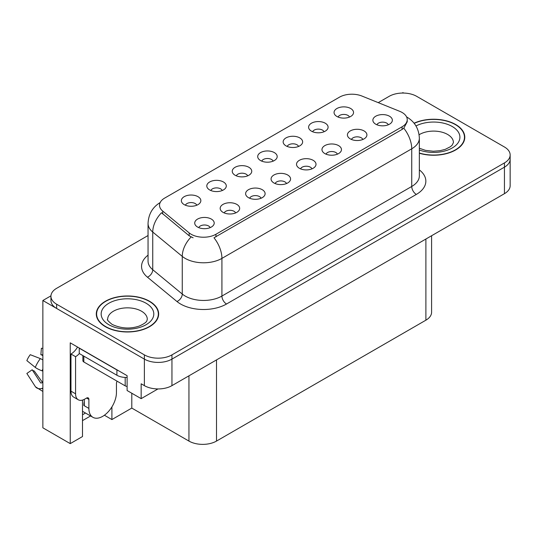 <?xml version="1.0" encoding="UTF-8"?>
<svg xmlns="http://www.w3.org/2000/svg" width="537" height="537" viewBox="0 0 537 537"><rect width="100%" height="100%" fill="white"/><g stroke="black" fill="none" stroke-linecap="round" stroke-linejoin="round"><path stroke-width="0.81" d="M388.318 124.772A5.847 3.376 0 0 0 386.747 123.127A5.847 3.376 0 0 0 380.988 122.275A5.847 3.376 0 0 0 376.914 124.772M389.506 116.234A9.747 5.625 0 0 0 377.021 115.603A9.747 5.625 0 0 0 373.792 122.597A9.747 5.625 0 0 0 375.725 124.188A9.747 5.625 0 0 0 391.439 122.597A9.747 5.625 0 0 0 389.506 116.234M298.599 146.44A5.847 3.376 0 0 0 297.035 144.795A5.847 3.376 0 0 0 291.276 143.943A5.847 3.376 0 0 0 287.194 146.44M299.787 137.902A9.747 5.625 0 0 0 287.302 137.271A9.747 5.625 0 0 0 284.073 144.265A9.747 5.625 0 0 0 286.006 145.856A9.747 5.625 0 0 0 301.72 144.265A9.747 5.625 0 0 0 299.787 137.902M324.053 131.746A5.847 3.376 0 0 0 322.482 130.102A5.847 3.376 0 0 0 316.723 129.249A5.847 3.376 0 0 0 312.641 131.746M325.241 123.208A9.747 5.625 0 0 0 312.749 122.577A9.747 5.625 0 0 0 309.527 129.571A9.747 5.625 0 0 0 311.46 131.162A9.747 5.625 0 0 0 327.174 129.571A9.747 5.625 0 0 0 325.241 123.208M222.251 190.521A5.847 3.376 0 0 0 220.687 188.876A5.847 3.376 0 0 0 214.921 188.017A5.847 3.376 0 0 0 210.846 190.521M223.439 181.983A9.747 5.625 0 0 0 210.954 181.352A9.747 5.625 0 0 0 207.725 188.346A9.747 5.625 0 0 0 209.658 189.937A9.747 5.625 0 0 0 225.372 188.346A9.747 5.625 0 0 0 223.439 181.983M286.523 183.547A5.847 3.376 0 0 0 284.952 181.902A5.847 3.376 0 0 0 279.193 181.043A5.847 3.376 0 0 0 275.112 183.547M287.704 175.002A9.747 5.625 0 0 0 275.219 174.377A9.747 5.625 0 0 0 271.99 181.372A9.747 5.625 0 0 0 273.924 182.963A9.747 5.625 0 0 0 289.644 181.372A9.747 5.625 0 0 0 287.704 175.002M235.622 212.934A5.847 3.376 0 0 0 234.051 211.289A5.847 3.376 0 0 0 228.292 210.43A5.847 3.376 0 0 0 224.211 212.934M236.81 204.389A9.747 5.625 0 0 0 224.318 203.765A9.747 5.625 0 0 0 221.096 210.759A9.747 5.625 0 0 0 223.03 212.35A9.747 5.625 0 0 0 238.743 210.759A9.747 5.625 0 0 0 236.81 204.389M349.5 117.053A5.847 3.376 0 0 0 347.929 115.408A5.847 3.376 0 0 0 342.17 114.556A5.847 3.376 0 0 0 338.095 117.053M350.688 108.514A9.747 5.625 0 0 0 338.203 107.89A9.747 5.625 0 0 0 334.974 114.878A9.747 5.625 0 0 0 336.907 116.469A9.747 5.625 0 0 0 352.621 114.878A9.747 5.625 0 0 0 350.688 108.514M311.97 168.853A5.847 3.376 0 0 0 310.399 167.208A5.847 3.376 0 0 0 304.64 166.349A5.847 3.376 0 0 0 300.566 168.853M313.158 160.315A9.747 5.625 0 0 0 300.666 159.684A9.747 5.625 0 0 0 297.444 166.678A9.747 5.625 0 0 0 299.377 168.269A9.747 5.625 0 0 0 315.091 166.678A9.747 5.625 0 0 0 313.158 160.315M362.871 139.466A5.847 3.376 0 0 0 361.3 137.821A5.847 3.376 0 0 0 355.541 136.969A5.847 3.376 0 0 0 351.46 139.466M364.059 130.927A9.747 5.625 0 0 0 351.567 130.296A9.747 5.625 0 0 0 348.338 137.291A9.747 5.625 0 0 0 350.272 138.882A9.747 5.625 0 0 0 365.992 137.291A9.747 5.625 0 0 0 364.059 130.927M337.417 154.159A5.847 3.376 0 0 0 335.853 152.515A5.847 3.376 0 0 0 330.087 151.662A5.847 3.376 0 0 0 326.013 154.159M338.605 145.621A9.747 5.625 0 0 0 326.12 144.99A9.747 5.625 0 0 0 322.891 151.984A9.747 5.625 0 0 0 324.825 153.575A9.747 5.625 0 0 0 340.539 151.984A9.747 5.625 0 0 0 338.605 145.621M247.705 175.827A5.847 3.376 0 0 0 246.134 174.183A5.847 3.376 0 0 0 240.375 173.33A5.847 3.376 0 0 0 236.293 175.827M248.893 167.289A9.747 5.625 0 0 0 236.401 166.658A9.747 5.625 0 0 0 233.172 173.652A9.747 5.625 0 0 0 235.112 175.243A9.747 5.625 0 0 0 250.826 173.652A9.747 5.625 0 0 0 248.893 167.289M273.152 161.134A5.847 3.376 0 0 0 271.581 159.489A5.847 3.376 0 0 0 265.822 158.637A5.847 3.376 0 0 0 261.747 161.134M274.34 152.595A9.747 5.625 0 0 0 261.855 151.964A9.747 5.625 0 0 0 258.626 158.959A9.747 5.625 0 0 0 260.559 160.55A9.747 5.625 0 0 0 276.273 158.959A9.747 5.625 0 0 0 274.34 152.595M210.175 227.628A5.847 3.376 0 0 0 208.604 225.983A5.847 3.376 0 0 0 202.845 225.124A5.847 3.376 0 0 0 198.764 227.628M211.356 219.083A9.747 5.625 0 0 0 198.871 218.458A9.747 5.625 0 0 0 195.643 225.453A9.747 5.625 0 0 0 197.576 227.044A9.747 5.625 0 0 0 213.29 225.453A9.747 5.625 0 0 0 211.356 219.083M261.069 198.24A5.847 3.376 0 0 0 259.499 196.596A5.847 3.376 0 0 0 253.739 195.737A5.847 3.376 0 0 0 249.665 198.24M262.257 189.695A9.747 5.625 0 0 0 249.772 189.071A9.747 5.625 0 0 0 246.543 196.065A9.747 5.625 0 0 0 248.477 197.656A9.747 5.625 0 0 0 264.191 196.065A9.747 5.625 0 0 0 262.257 189.695M196.804 205.215A5.847 3.376 0 0 0 195.233 203.57A5.847 3.376 0 0 0 189.474 202.711A5.847 3.376 0 0 0 185.399 205.215M197.992 196.676A9.747 5.625 0 0 0 185.507 196.045A9.747 5.625 0 0 0 182.278 203.04A9.747 5.625 0 0 0 184.211 204.631A9.747 5.625 0 0 0 199.925 203.04A9.747 5.625 0 0 0 197.992 196.676M402.092 112.468A17.54 10.129 0 0 0 399.75 111.334L361.925 96.042A17.54 10.129 0 0 0 339.458 97.177L164.658 198.093A17.54 10.129 0 0 0 159.523 205.255A17.54 10.129 0 0 0 162.698 211.061L189.178 232.904A17.54 10.129 0 0 0 215.955 234.253L402.092 126.786A17.54 10.129 0 0 0 407.227 119.63A17.54 10.129 0 0 0 402.092 112.468M50.948 295.84L42.859 300.505L144.379 359.119A19.486 11.25 0 0 0 171.947 359.119L504.444 167.155A19.486 11.25 0 0 0 510.15 159.2A19.486 11.25 0 0 1 504.444 167.155L171.947 359.119A19.486 11.25 0 0 1 144.379 359.119L56.64 308.466A19.486 11.25 0 0 1 50.934 300.505L50.934 296.263A19.486 11.25 0 0 0 56.64 304.217L144.379 354.876A19.486 11.25 0 0 0 171.947 354.876L504.444 162.912A19.486 11.25 0 0 0 510.15 154.958A19.486 11.25 0 0 0 504.444 146.997L416.699 96.345A19.486 11.25 0 0 0 389.137 96.345L378.236 102.634M403.656 93.055L402.918 92.626L402.179 93.055M82.503 400.092L82.503 436.541L70.24 443.622L70.24 342.834L127.108 375.672L127.108 390.527L141.164 398.642L141.164 383.787L144.379 385.64A19.486 11.25 0 0 0 171.947 385.64L504.444 193.676A19.486 11.25 0 0 0 510.15 185.721L510.15 154.958M157.965 388.936L141.164 398.642M70.24 443.622L42.859 427.814L42.859 300.505M431.594 235.736L431.594 312.232A19.486 11.25 180 0 1 425.888 320.186L216.505 441.078A19.486 11.25 180 0 1 188.943 441.078L131.793 408.08L131.793 393.232M131.793 408.08L111.904 419.565L111.904 406.925M104.4 415.235L111.904 419.565M82.503 420.625L90.578 415.967M82.503 414.759A20.789 12.002 120 0 0 85.39 412.973M419.35 153.253A31.186 18.003 0 0 0 464.787 137.237A31.186 18.003 0 0 0 455.658 124.51A31.186 18.003 0 0 0 414.074 123.208M149.528 301.25A31.186 18.003 0 0 0 115.542 297.35A31.186 18.003 0 0 0 96.291 313.984A31.186 18.003 0 0 0 105.427 326.711A31.186 18.003 0 0 0 139.412 330.611A31.186 18.003 0 0 0 158.663 313.984A31.186 18.003 0 0 0 149.528 301.25M96.62 315.635A31.186 18.003 0 0 0 96.512 316.105M407.227 119.63L407.227 121.778L403.79 128.195L402.092 129.43L213.981 237.784A22.735 13.13 60 0 1 221.922 258.391A25.984 15.002 180 0 1 185.178 258.391A25.984 15.002 180 0 1 182.265 256.384L152.75 232.051A25.984 15.002 180 0 1 148.051 223.446L148.051 261.11A25.984 15.002 0 0 0 152.75 269.715L182.265 294.048A25.984 15.002 0 0 0 185.178 296.055A25.984 15.002 0 0 0 221.922 296.055L411.738 186.467A25.984 15.002 0 0 0 419.35 175.854L419.35 138.19A25.984 15.002 180 0 1 411.738 148.803A22.735 13.13 -120 0 0 403.79 128.195M193.119 237.784L189.178 235.79L161.516 212.759A22.735 15.211 129.5 0 0 152.75 232.051L152.75 269.715A6.498 4.343 -50.5 0 1 147.427 277.173A32.482 18.755 180 0 1 148.051 255.162M148.051 235.535L56.64 288.309A19.486 11.25 0 0 0 50.934 296.263M158.442 316.105A31.186 18.003 0 0 0 158.334 315.635M464.572 139.358A31.186 18.003 0 0 0 464.465 138.888M88.887 399.38L86.591 398.058A3.249 1.873 -60 0 1 88.216 397.897A3.249 1.873 -60 0 1 88.887 399.38L88.887 408.402A19.486 11.25 120 0 0 92.928 417.323A19.486 11.25 120 0 0 102.668 416.356A19.486 11.25 120 0 0 116.448 392.487L116.448 383.472A3.249 1.873 -60 0 1 117.126 381.203M84.296 405.22L83.839 405.482L84.296 405.75L84.296 399.367M83.839 405.482A19.486 11.25 -60 0 1 84.296 401.146M42.859 382.498A7.149 5.679 -37.9 0 0 42.054 382.72L41.242 382.995A0.651 0.517 142.1 0 1 40.624 382.827L32.186 369.771A8.914 5.148 120 0 0 34.22 370.946L42.598 382.566M42.859 355.863A8.914 5.148 120 0 0 40.866 354.742L42.859 354.843M32.186 369.771L26.85 373.463L35.288 386.526A7.149 5.679 -37.9 0 0 35.516 386.841A7.149 5.679 -37.9 0 0 42.054 388.338L42.859 388.07M42.859 359.931A7.149 1.336 37.7 0 0 40.369 358.609L30.267 354.695A14.942 8.626 120 0 0 26.85 360.616L35.288 367.409A7.149 1.336 -157.7 0 0 42.054 370.819L42.859 371.114M42.859 348.345L41.396 348.271L40.866 354.742M86.591 398.058L84.752 399.119A12.995 7.505 -60 0 1 78.261 399.763L73.663 397.112A12.995 7.505 -60 0 1 70.971 391.158L70.971 354.031A12.995 7.505 120 0 0 77.536 347.05M79.348 353.561A12.995 7.505 -60 0 1 75.569 356.682L70.971 354.031M78.261 399.763A12.995 7.505 -60 0 1 75.569 393.816L75.569 356.682M118.637 370.778A12.995 7.505 180 0 1 116.912 369.939L79.241 348.198A12.995 7.505 0 0 0 79.389 348.124M116.912 369.939L116.912 375.249A12.995 7.505 0 0 0 127.108 377.424M79.241 348.198L79.241 353.5L116.912 375.249M414.208 123.382A30.857 17.815 180 0 1 455.423 124.638A30.857 17.815 180 0 1 464.465 137.237A30.857 17.815 180 0 1 419.35 153.038M149.299 301.385A30.857 17.815 180 0 1 158.334 313.984A30.857 17.815 180 0 1 139.284 330.443A30.857 17.815 180 0 1 105.655 326.577A30.857 17.815 180 0 1 96.62 313.984A30.857 17.815 180 0 1 115.67 297.518A30.857 17.815 180 0 1 149.299 301.385M127.108 386.392A3.249 1.873 180 0 1 125.181 385.855L83.839 361.985A3.249 1.873 180 0 1 82.886 360.663L82.886 355.601M504.444 193.676L504.444 162.912M171.947 385.64L171.947 354.876M144.379 385.64L144.379 354.876M216.505 441.078L216.505 359.918M425.888 320.186L425.888 239.032M188.943 441.078L188.943 375.833M162.698 211.061L162.698 213.954M189.178 232.904L189.178 235.79M215.955 234.253L215.955 236.898M402.092 126.786L402.092 129.43M226.52 304.009A6.498 3.752 60 0 1 221.922 296.055L221.922 258.391L411.738 148.803L411.738 186.467A6.498 3.752 60 0 0 416.336 194.421L226.52 304.009A32.482 18.755 180 0 1 180.58 304.009A32.482 18.755 180 0 1 176.942 301.505L147.427 277.173M191.118 236.998A22.735 15.211 129.5 0 0 182.265 256.384L182.265 294.048A6.498 4.343 -50.5 0 1 176.942 301.505M419.35 169.907A32.482 18.755 180 0 1 416.336 194.421M56.64 304.217L56.64 308.466M88.887 408.402L84.296 405.75M40.369 358.609A22.225 12.828 120 0 0 35.288 367.409M42.054 388.338A20.366 11.754 120 0 0 42.859 389.218M42.859 369.006A20.366 11.754 120 0 0 42.054 370.819M75.569 393.816L70.971 391.158M419.35 148.246L425.505 150.367L433.339 151.239L439.957 150.709L445.26 149.346L450.395 146.729L452.167 145.158L453.423 142.54A19.815 11.438 0 0 0 447.616 134.451A19.815 11.438 0 0 0 419.102 134.747M415.98 125.96A26.313 15.19 180 0 1 452.208 126.497A26.313 15.19 180 0 1 454.08 146.776A26.313 15.19 180 0 1 419.35 150.004M147.292 319.287A19.815 11.438 0 0 0 141.486 311.198A19.815 11.438 0 0 0 119.892 308.715A19.815 11.438 0 0 0 107.662 319.287C106.641 319.441 108.125 321.146 112.119 324.402C121.134 328.55 130.142 329.114 139.137 326.087C148.561 321.945 146.601 320.253 147.292 319.287M146.084 303.237A26.313 15.19 180 0 1 146.084 324.724A26.313 15.19 180 0 1 108.87 324.724A26.313 15.19 180 0 1 108.87 303.237A26.313 15.19 180 0 1 146.084 303.237M125.181 385.855L125.181 377.424M83.839 361.985L83.839 356.152M419.35 138.19C418.914 128.846 414.806 121.845 407.033 117.173L406.596 116.932M160.368 202.429C152.595 207.094 148.487 214.102 148.051 223.446M92.928 417.323L82.503 411.302M42.859 391.439L35.516 386.841M464.465 137.237L464.465 139.828M158.334 313.984L158.334 316.575M96.62 313.984L96.62 316.575"/></g></svg>
